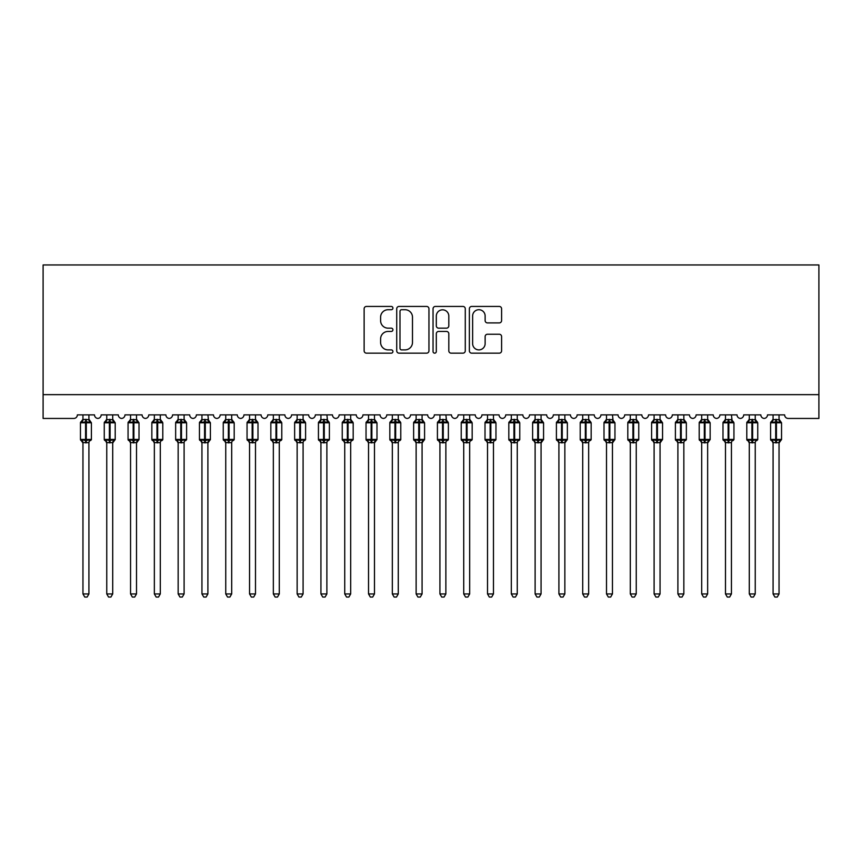 <?xml version="1.0" encoding="UTF-8"?>
<svg xmlns="http://www.w3.org/2000/svg" width="862" height="862" viewBox="0 0 862 862"><rect width="100%" height="100%" fill="white"/><g stroke="black" fill="none" stroke-linecap="round" stroke-linejoin="round"><path stroke-width="1.29" d="M392.921 308.079A1.638 1.638 0 0 0 391.294 306.441L366.469 306.441A2.338 2.338 0 0 0 364.13 308.779L364.13 350.823A2.338 2.338 0 0 0 366.469 353.161L391.294 353.161A1.638 1.638 0 0 0 392.921 351.524A1.638 1.638 0 0 0 391.294 349.886L388.083 349.886A7.478 7.478 0 0 1 380.605 342.419L380.605 338.906A7.478 7.478 0 0 1 388.083 331.439L391.294 331.439A1.638 1.638 0 0 0 392.921 329.801A1.638 1.638 0 0 0 391.294 328.163L388.083 328.163A7.478 7.478 0 0 1 380.605 320.696L380.605 317.184A7.478 7.478 0 0 1 388.083 309.717L391.294 309.717A1.638 1.638 0 0 0 392.921 308.079M499.27 322.905A2.338 2.338 0 0 0 501.598 320.578L501.598 308.779A2.338 2.338 0 0 0 499.27 306.441L471.708 306.441A2.338 2.338 0 0 0 469.37 308.779L469.37 350.823A2.338 2.338 0 0 0 471.708 353.161L499.27 353.161A2.338 2.338 0 0 0 501.598 350.823L501.598 336.579A2.338 2.338 0 0 0 499.27 334.24L487.472 334.24A2.338 2.338 0 0 0 485.134 336.579L485.134 343.636A6.249 6.249 0 0 1 478.884 349.886A6.249 6.249 0 0 1 472.635 343.636L472.635 315.966A6.249 6.249 0 0 1 478.884 309.717A6.249 6.249 0 0 1 485.134 315.966L485.134 320.578A2.338 2.338 0 0 0 487.472 322.905L499.27 322.905M818.9 394.645L818.9 264.957L43.1 264.957L43.1 418.447L73.798 418.447A3.567 3.567 0 0 0 77.364 414.881L94.508 414.881A3.567 3.567 0 0 0 97.837 418.436A3.567 3.567 0 0 0 101.166 414.881L118.299 414.881A3.567 3.567 0 0 0 121.628 418.436A3.567 3.567 0 0 0 124.968 414.881L142.101 414.881A3.567 3.567 0 0 0 145.43 418.436A3.567 3.567 0 0 0 148.76 414.881L165.892 414.881A3.567 3.567 0 0 0 169.232 418.436A3.567 3.567 0 0 0 172.562 414.881L189.694 414.881A3.567 3.567 0 0 0 193.023 418.436A3.567 3.567 0 0 0 196.353 414.881L213.485 414.881A3.567 3.567 0 0 0 216.825 418.436A3.567 3.567 0 0 0 220.155 414.881L237.287 414.881A3.567 3.567 0 0 0 240.617 418.436A3.567 3.567 0 0 0 243.946 414.881L261.089 414.881A3.567 3.567 0 0 0 264.418 418.436A3.567 3.567 0 0 0 267.748 414.881L284.88 414.881A3.567 3.567 0 0 0 288.21 418.436A3.567 3.567 0 0 0 291.55 414.881L308.682 414.881A3.567 3.567 0 0 0 312.012 418.436A3.567 3.567 0 0 0 315.341 414.881L332.473 414.881A3.567 3.567 0 0 0 335.814 418.436A3.567 3.567 0 0 0 339.143 414.881L356.275 414.881A3.567 3.567 0 0 0 359.605 418.436A3.567 3.567 0 0 0 362.934 414.881L380.077 414.881A3.567 3.567 0 0 0 383.407 418.436A3.567 3.567 0 0 0 386.736 414.881L403.869 414.881A3.567 3.567 0 0 0 407.198 418.436A3.567 3.567 0 0 0 410.538 414.881L427.671 414.881A3.567 3.567 0 0 0 431 418.436A3.567 3.567 0 0 0 434.329 414.881L451.462 414.881A3.567 3.567 0 0 0 454.802 418.436A3.567 3.567 0 0 0 458.131 414.881L475.264 414.881A3.567 3.567 0 0 0 478.593 418.436A3.567 3.567 0 0 0 481.923 414.881L499.066 414.881A3.567 3.567 0 0 0 502.395 418.436A3.567 3.567 0 0 0 505.725 414.881L522.857 414.881A3.567 3.567 0 0 0 526.186 418.436A3.567 3.567 0 0 0 529.527 414.881L546.659 414.881A3.567 3.567 0 0 0 549.988 418.436A3.567 3.567 0 0 0 553.318 414.881L570.45 414.881A3.567 3.567 0 0 0 573.79 418.436A3.567 3.567 0 0 0 577.12 414.881L594.252 414.881A3.567 3.567 0 0 0 597.582 418.436A3.567 3.567 0 0 0 600.911 414.881L618.054 414.881A3.567 3.567 0 0 0 621.383 418.436A3.567 3.567 0 0 0 624.713 414.881L641.845 414.881A3.567 3.567 0 0 0 645.175 418.436A3.567 3.567 0 0 0 648.515 414.881L665.647 414.881A3.567 3.567 0 0 0 668.977 418.436A3.567 3.567 0 0 0 672.306 414.881L689.438 414.881A3.567 3.567 0 0 0 692.768 418.436A3.567 3.567 0 0 0 696.108 414.881L713.24 414.881A3.567 3.567 0 0 0 716.57 418.436A3.567 3.567 0 0 0 719.899 414.881L737.032 414.881A3.567 3.567 0 0 0 740.372 418.436A3.567 3.567 0 0 0 743.701 414.881L760.834 414.881A3.567 3.567 0 0 0 764.163 418.436A3.567 3.567 0 0 0 767.492 414.881L784.635 414.881A3.567 3.567 0 0 0 788.202 418.447L818.9 418.447L818.9 394.645L43.1 394.645M428.953 308.779A2.338 2.338 0 0 0 426.625 306.441L399.052 306.441A2.338 2.338 0 0 0 396.725 308.779L396.725 350.823A2.338 2.338 0 0 0 399.052 353.161L426.625 353.161A2.338 2.338 0 0 0 428.953 350.823L428.953 308.779M435.375 306.441L462.948 306.441A2.338 2.338 0 0 1 465.275 308.779L465.275 350.823A2.338 2.338 0 0 1 462.948 353.161L451.149 353.161A2.338 2.338 0 0 1 448.811 350.823L448.811 333.777A2.338 2.338 0 0 0 446.473 331.439L438.65 331.439A2.338 2.338 0 0 0 436.312 333.777L436.312 351.524A1.638 1.638 0 0 1 434.674 353.161A1.638 1.638 0 0 1 433.047 351.524L433.047 308.779A2.338 2.338 0 0 1 435.375 306.441M401.627 309.717A1.638 1.638 0 0 0 399.99 311.344L399.99 348.259A1.638 1.638 0 0 0 401.627 349.886L405.011 349.886A7.478 7.478 0 0 0 412.489 342.419L412.489 317.184A7.478 7.478 0 0 0 405.011 309.717L401.627 309.717M448.811 316.074A6.249 6.249 0 0 0 442.562 309.824A6.249 6.249 0 0 0 436.312 316.074L436.312 325.825A2.338 2.338 0 0 0 438.65 328.163L446.473 328.163A2.338 2.338 0 0 0 448.811 325.825L448.811 316.074M88.915 419.6L88.915 419.6A2.618 2.5 180 0 0 90.284 421.787L89.777 422.552L86.297 421.723L82.095 422.552L81.243 421.669A1.185 1.185 0 0 0 80.457 422.789L80.457 439.448A1.185 1.185 0 0 0 81.243 440.568L82.095 439.685L85.575 440.514L89.777 439.685L90.284 440.45A2.618 2.5 -0 0 0 88.915 442.648L82.957 442.626A2.618 2.5 -0 0 0 81.588 440.45L81.588 440.45M81.588 421.787A2.618 2.5 180 0 0 82.957 419.6L85.575 419.363L85.575 439.448L91.404 439.448L91.404 422.789L80.457 422.789L80.457 439.448L85.575 439.448L85.575 442.874M88.915 442.648L88.915 593.95L82.957 593.95L82.957 442.626M88.915 414.881L88.915 419.719L89.777 422.552M82.957 414.881L82.957 419.611M85.575 419.363L88.915 419.719L89.282 421.216M88.915 442.518L89.777 439.685L86.297 440.514L86.297 419.363M82.095 422.552L82.957 419.719M82.095 439.685L82.957 442.518M88.915 593.95L87.127 597.043L84.745 597.043L82.957 593.95M90.629 440.568L91.404 439.448A1.185 1.185 0 0 1 91.34 439.835M112.706 419.6L112.706 419.6A2.618 2.5 180 0 0 114.086 421.787L113.569 422.552L110.088 421.723L105.897 422.552L105.045 421.669A1.185 1.185 0 0 0 104.259 422.789L104.259 439.448A1.185 1.185 0 0 0 105.045 440.568L104.259 439.448L115.206 439.448A1.185 1.185 0 0 1 115.142 439.835M112.706 442.648L106.759 442.626A2.618 2.5 -0 0 0 105.379 440.45L105.897 439.685L109.377 440.514L113.569 439.685L114.086 440.45A2.618 2.5 -0 0 0 112.706 442.648L112.706 593.95L110.918 597.043L108.547 597.043L106.759 593.95L106.759 442.626M136.508 419.6L136.508 419.6A2.618 2.5 180 0 0 137.877 421.787L137.37 422.552L133.89 421.723L129.688 422.552L128.837 421.669A1.185 1.185 0 0 0 128.061 422.789L128.061 439.448A1.185 1.185 0 0 0 128.837 440.568L128.061 439.448L139.008 439.448A1.185 1.185 0 0 1 138.944 439.835M136.508 442.648L130.561 442.626A2.618 2.5 -0 0 0 129.181 440.45L129.688 439.685L133.179 440.514L137.37 439.685L137.877 440.45A2.618 2.5 -0 0 0 136.508 442.648L136.508 593.95L134.72 597.043L132.339 597.043L130.561 593.95L130.561 442.626M160.3 419.6L160.3 419.6A2.618 2.5 180 0 0 161.679 421.787L161.162 422.552L157.681 421.723L153.49 422.552L152.639 421.669A1.185 1.185 0 0 0 151.852 422.789L151.852 439.448A1.185 1.185 0 0 0 152.639 440.568L151.852 439.448L162.799 439.448L162.799 422.789L162.024 421.669A1.185 1.185 0 0 1 162.368 421.863M162.024 440.568L162.799 439.448A1.185 1.185 0 0 1 162.735 439.835M160.3 442.648L154.352 442.626A2.618 2.5 -0 0 0 152.983 440.45L153.49 439.685L156.97 440.514L161.162 439.685L161.679 440.45A2.618 2.5 -0 0 0 160.3 442.648L160.3 593.95L158.522 597.043L156.141 597.043L154.352 593.95L154.352 442.626M184.102 419.6L184.102 419.6A2.618 2.5 180 0 0 185.47 421.787L184.964 422.552L181.483 421.723L177.292 422.552L176.43 421.669A1.185 1.185 0 0 0 175.654 422.789L175.654 439.448A1.185 1.185 0 0 0 176.43 440.568L175.654 439.448L186.601 439.448L186.601 422.789L185.815 421.669A1.185 1.185 0 0 1 186.16 421.863M185.815 440.568L186.601 439.448A1.185 1.185 0 0 1 186.537 439.835M184.102 442.648L178.154 442.626A2.618 2.5 -0 0 0 176.775 440.45L177.292 439.685L180.772 440.514L184.964 439.685L185.47 440.45A2.618 2.5 -0 0 0 184.102 442.648L184.102 593.95L182.313 597.043L179.942 597.043L178.154 593.95L178.154 442.626M106.759 443.025L105.379 440.45M114.43 440.568L112.706 443.025L115.206 439.448L115.206 422.789L104.259 422.789L106.759 419.212M106.759 593.95L112.706 593.95M112.706 414.881L112.706 419.719L113.569 422.552M105.379 421.787A2.618 2.5 180 0 0 106.759 419.6L112.706 419.719L113.084 421.216M106.759 414.881L106.759 419.611M112.706 442.518L113.569 439.685L110.088 440.514L110.088 419.363M105.897 422.552L106.759 419.719M105.897 439.685L106.759 442.518M130.561 443.025L129.181 440.45M138.222 440.568L136.508 443.025L139.008 439.448L139.008 422.789L128.061 422.789L130.561 419.212M130.561 593.95L136.508 593.95M136.508 414.881L136.508 419.719L137.37 422.552M129.181 421.787A2.618 2.5 180 0 0 130.561 419.6L136.508 419.719L136.886 421.216M130.561 414.881L130.561 419.611M136.508 442.518L137.37 439.685L133.89 440.514L133.89 419.363M129.688 422.552L130.55 419.719M129.688 439.685L130.55 442.518M154.352 443.025L152.983 440.45M154.352 593.95L160.3 593.95M160.3 414.881L160.3 419.719L161.162 422.552M152.983 421.787A2.618 2.5 180 0 0 154.352 419.6L160.3 419.719L160.677 421.216M154.352 414.881L154.352 419.611M160.3 442.518L161.162 439.685L157.681 440.514L157.681 422.789L151.852 422.789L154.352 419.212M153.49 422.552L154.352 419.719M153.49 439.685L154.352 442.518M178.154 443.025L176.775 440.45M178.154 593.95L184.102 593.95M184.102 414.881L184.102 419.719L184.964 422.552M176.775 421.787A2.618 2.5 180 0 0 178.154 419.6L184.102 419.719L184.479 421.216M178.154 414.881L178.154 419.611M184.102 442.518L184.964 439.685L181.483 440.514L181.483 422.789L175.654 422.789L178.154 419.212M177.292 422.552L178.154 419.719M177.292 439.685L178.154 442.518M207.893 419.6L207.893 419.6A2.618 2.5 180 0 0 209.272 421.787L208.766 422.552L205.285 421.723L201.083 422.552L200.232 421.669A1.185 1.185 0 0 0 199.445 422.789L199.445 439.448A1.185 1.185 0 0 0 200.232 440.568L199.445 439.448L210.393 439.448A1.185 1.185 0 0 1 210.328 439.835M207.893 442.648L201.945 442.626A2.618 2.5 -0 0 0 200.577 440.45L201.083 439.685L204.563 440.514L208.766 439.685L209.272 440.45A2.618 2.5 -0 0 0 207.893 442.648L207.893 593.95L206.115 597.043L203.734 597.043L201.945 593.95L201.945 442.626M201.945 443.025L200.577 440.45M209.617 440.568L207.893 443.025L210.393 439.448L210.393 422.789L199.445 422.789L201.945 419.212M201.945 593.95L207.893 593.95M207.893 414.881L208.766 422.552M200.577 421.787A2.618 2.5 180 0 0 201.945 419.6L207.904 419.719L208.27 421.216M201.945 414.881L201.945 419.611M207.904 442.518L208.766 439.685L205.285 440.514L205.285 419.363M201.083 422.552L201.945 419.719M201.083 439.685L201.945 442.518M231.695 419.6L231.695 419.6A2.618 2.5 180 0 0 233.074 421.787L232.557 422.552L229.076 421.723L224.885 422.552L224.023 421.669A1.185 1.185 0 0 0 223.247 422.789L223.247 439.448A1.185 1.185 0 0 0 224.023 440.568L223.247 439.448L234.195 439.448L234.195 422.789L233.408 421.669A1.185 1.185 0 0 1 233.753 421.863M233.408 440.568L234.195 439.448A1.185 1.185 0 0 1 234.13 439.835M231.695 442.648L225.747 442.626A2.618 2.5 -0 0 0 224.368 440.45L224.885 439.685L228.365 440.514L232.557 439.685L233.074 440.45A2.618 2.5 -0 0 0 231.695 442.648L231.695 593.95L229.906 597.043L227.536 597.043L225.747 593.95L225.747 442.626M225.747 443.025L224.368 440.45M225.747 593.95L231.695 593.95M231.695 414.881L231.695 419.719L232.557 422.552M224.368 421.787A2.618 2.5 180 0 0 225.747 419.6L231.695 419.719L232.072 421.216M225.747 414.881L225.747 419.611M231.695 442.518L232.557 439.685L229.076 440.514L229.076 422.789L223.247 422.789L225.747 419.212M224.885 422.552L225.747 419.719M224.885 439.685L225.747 442.518M255.497 419.6L255.497 419.6A2.618 2.5 180 0 0 256.865 421.787L256.359 422.552L252.878 421.723L248.676 422.552L247.825 421.669A1.185 1.185 0 0 0 247.049 422.789L247.049 439.448A1.185 1.185 0 0 0 247.825 440.568L247.049 439.448L257.997 439.448L257.997 422.789L257.21 421.669A1.185 1.185 0 0 1 257.555 421.863M257.21 440.568L257.997 439.448A1.185 1.185 0 0 1 257.932 439.835M255.497 442.648L249.549 442.626A2.618 2.5 -0 0 0 248.17 440.45L248.676 439.685L252.157 440.514L256.359 439.685L256.865 440.45A2.618 2.5 -0 0 0 255.497 442.648L255.497 593.95L253.708 597.043L251.327 597.043L249.549 593.95L249.549 442.626M249.549 443.025L248.17 440.45M249.549 593.95L255.497 593.95M255.497 414.881L255.497 419.719L256.359 422.552M248.17 421.787A2.618 2.5 180 0 0 249.549 419.6L255.497 419.719L255.874 421.216M249.549 414.881L249.549 419.611M255.497 442.518L256.359 439.685L252.878 440.514L252.878 422.789L247.049 422.789L249.549 419.212M248.676 422.552L249.538 419.719M248.676 439.685L249.538 442.518M279.288 419.6L279.288 419.6A2.618 2.5 180 0 0 280.667 421.787L280.15 422.552L276.67 421.723L272.478 422.552L271.627 421.669A1.185 1.185 0 0 0 270.84 422.789L270.84 439.448A1.185 1.185 0 0 0 271.627 440.568L270.84 439.448L281.788 439.448L281.788 422.789L281.012 421.669A1.185 1.185 0 0 1 281.346 421.863M281.012 440.568L281.788 439.448A1.185 1.185 0 0 1 281.723 439.835M279.288 442.648L273.34 442.626A2.618 2.5 -0 0 0 271.972 440.45L272.478 439.685L275.959 440.514L280.15 439.685L280.667 440.45A2.618 2.5 -0 0 0 279.288 442.648L279.288 593.95L277.499 597.043L275.129 597.043L273.34 593.95L273.34 442.626M273.34 443.025L271.972 440.45M273.34 593.95L279.288 593.95M279.288 414.881L279.288 419.719L280.15 422.552M271.972 421.787A2.618 2.5 180 0 0 273.34 419.6L279.288 419.719L279.665 421.216M273.34 414.881L273.34 419.611M279.288 442.518L280.15 439.685L276.67 440.514L276.67 422.789L270.84 422.789L273.34 419.212M272.478 422.552L273.34 419.719M272.478 439.685L273.34 442.518M303.09 419.6L303.09 419.6A2.618 2.5 180 0 0 304.458 421.787L303.952 422.552L300.472 421.723L296.28 422.552L295.418 421.669A1.185 1.185 0 0 0 294.642 422.789L294.642 439.448A1.185 1.185 0 0 0 295.418 440.568L294.642 439.448L305.59 439.448L305.59 422.789L304.803 421.669A1.185 1.185 0 0 1 305.148 421.863M304.803 440.568L305.59 439.448A1.185 1.185 0 0 1 305.525 439.835M303.09 442.648L297.142 442.626A2.618 2.5 -0 0 0 295.763 440.45L296.28 439.685L299.76 440.514L303.952 439.685L304.458 440.45A2.618 2.5 -0 0 0 303.09 442.648L303.09 593.95L301.301 597.043L298.92 597.043L297.142 593.95L297.142 442.626M297.142 443.025L295.763 440.45M297.142 593.95L303.09 593.95M303.09 414.881L303.09 419.719L303.952 422.552M295.763 421.787A2.618 2.5 180 0 0 297.142 419.6L303.09 419.719L303.467 421.216M297.142 414.881L297.142 419.611M303.09 442.518L303.952 439.685L300.472 440.514L300.472 422.789L294.642 422.789L297.142 419.212M296.28 422.552L297.142 419.719M296.28 439.685L297.142 442.518M326.881 419.6L326.881 419.6A2.618 2.5 180 0 0 328.26 421.787L327.754 422.552L324.263 421.723L320.071 422.552L319.22 421.669A1.185 1.185 0 0 0 318.434 422.789L318.434 439.448A1.185 1.185 0 0 0 319.22 440.568L318.434 439.448L329.381 439.448L329.381 422.789L328.605 421.669A1.185 1.185 0 0 1 328.95 421.863M328.605 440.568L329.381 439.448A1.185 1.185 0 0 1 329.316 439.835M326.881 442.648L320.933 442.626A2.618 2.5 -0 0 0 319.565 440.45L320.071 439.685L323.552 440.514L327.754 439.685L328.26 440.45A2.618 2.5 -0 0 0 326.881 442.648L326.881 593.95L325.103 597.043L322.722 597.043L320.933 593.95L320.933 442.626M320.933 443.025L319.565 440.45M320.933 593.95L326.881 593.95M326.881 414.881L327.754 422.552M319.565 421.787A2.618 2.5 180 0 0 320.933 419.6L326.892 419.719L327.258 421.216M320.933 414.881L320.933 419.611M326.892 442.518L327.754 439.685L324.263 440.514L324.263 422.789L318.434 422.789L320.933 419.212M320.071 422.552L320.933 419.719M320.071 439.685L320.933 442.518M350.683 419.6L350.683 419.6A2.618 2.5 180 0 0 352.062 421.787L351.545 422.552L348.065 421.723L343.873 422.552L343.011 421.669A1.185 1.185 0 0 0 342.236 422.789L342.236 439.448A1.185 1.185 0 0 0 343.011 440.568L342.236 439.448L353.183 439.448L353.183 422.789L352.396 421.669A1.185 1.185 0 0 1 352.741 421.863M352.396 440.568L353.183 439.448A1.185 1.185 0 0 1 353.118 439.835M350.683 442.648L344.735 442.626A2.618 2.5 -0 0 0 343.356 440.45L343.873 439.685L347.354 440.514L351.545 439.685L352.062 440.45A2.618 2.5 -0 0 0 350.683 442.648L350.683 593.95L348.894 597.043L346.524 597.043L344.735 593.95L344.735 442.626M344.735 443.025L343.356 440.45M344.735 593.95L350.683 593.95M350.683 414.881L350.683 419.719L351.545 422.552M343.356 421.787A2.618 2.5 180 0 0 344.735 419.6L350.683 419.719L351.06 421.216M344.735 414.881L344.735 419.611M350.683 442.518L351.545 439.685L348.065 440.514L348.065 422.789L342.236 422.789L344.735 419.212M343.873 422.552L344.735 419.719M343.873 439.685L344.735 442.518M374.485 419.6L374.485 419.6A2.618 2.5 180 0 0 375.854 421.787L375.347 422.552L371.867 421.723L367.665 422.552L366.813 421.669A1.185 1.185 0 0 0 366.038 422.789L366.038 439.448A1.185 1.185 0 0 0 366.813 440.568L366.038 439.448L376.985 439.448A1.185 1.185 0 0 1 376.909 439.835M374.485 442.648L368.527 442.626A2.618 2.5 -0 0 0 367.158 440.45L367.665 439.685L371.145 440.514L375.347 439.685L375.854 440.45A2.618 2.5 -0 0 0 374.485 442.648L374.485 593.95L372.696 597.043L370.315 597.043L368.527 593.95L368.527 442.626M368.527 443.025L367.158 440.45M376.198 440.568L374.485 443.025L376.985 439.448L376.985 422.789L366.038 422.789L368.527 419.212M368.527 593.95L374.485 593.95M374.485 414.881L374.485 419.719L375.347 422.552M367.158 421.787A2.618 2.5 180 0 0 368.527 419.6L374.485 419.719L374.851 421.216M368.527 414.881L368.527 419.611M374.485 442.518L375.347 439.685L371.867 440.514L371.867 419.363M367.665 422.552L368.527 419.719M367.665 439.685L368.527 442.518M398.276 419.6L398.276 419.6A2.618 2.5 180 0 0 399.656 421.787L399.138 422.552L395.658 421.723L391.467 422.552L390.615 421.669A1.185 1.185 0 0 0 389.829 422.789L389.829 439.448A1.185 1.185 0 0 0 390.615 440.568L389.829 439.448L400.776 439.448L400.776 422.789L400 421.669A1.185 1.185 0 0 1 400.334 421.863M400 440.568L400.776 439.448A1.185 1.185 0 0 1 400.711 439.835M398.276 442.648L392.329 442.626A2.618 2.5 -0 0 0 390.949 440.45L391.467 439.685L394.947 440.514L399.138 439.685L399.656 440.45A2.618 2.5 -0 0 0 398.276 442.648L398.276 593.95L396.488 597.043L394.117 597.043L392.329 593.95L392.329 442.626M392.329 443.025L390.949 440.45M392.329 593.95L398.276 593.95M398.276 414.881L398.276 419.719L399.138 422.552M390.949 421.787A2.618 2.5 180 0 0 392.329 419.6L398.276 419.719L398.653 421.216M392.329 414.881L392.329 419.611M398.276 442.518L399.138 439.685L395.658 440.514L395.658 422.789L389.829 422.789L392.329 419.212M391.467 422.552L392.329 419.719M391.467 439.685L392.329 442.518M422.078 419.6L422.078 419.6A2.618 2.5 180 0 0 423.447 421.787L422.94 422.552L419.46 421.723L415.268 422.552L414.406 421.669A1.185 1.185 0 0 0 413.631 422.789L413.631 439.448A1.185 1.185 0 0 0 414.406 440.568L413.631 439.448L424.578 439.448A1.185 1.185 0 0 1 424.513 439.835M422.078 442.648L416.13 442.626A2.618 2.5 -0 0 0 414.751 440.45L415.268 439.685L418.749 440.514L422.94 439.685L423.447 440.45A2.618 2.5 -0 0 0 422.078 442.648L422.078 593.95L420.29 597.043L417.908 597.043L416.13 593.95L416.13 442.626M416.13 443.025L414.751 440.45M423.792 440.568L422.078 443.025L424.578 439.448L424.578 422.789L413.631 422.789L416.13 419.212M416.13 593.95L422.078 593.95M422.078 414.881L422.078 419.719L422.94 422.552M414.751 421.787A2.618 2.5 180 0 0 416.13 419.6L422.078 419.719L422.455 421.216M416.13 414.881L416.13 419.611M422.078 442.518L422.94 439.685L419.46 440.514L419.46 419.363M415.268 422.552L416.12 419.719M415.268 439.685L416.12 442.518M445.869 419.6L445.869 419.6A2.618 2.5 180 0 0 447.249 421.787L446.731 422.552L443.251 421.723L439.06 422.552L438.208 421.669A1.185 1.185 0 0 0 437.422 422.789L437.422 439.448A1.185 1.185 0 0 0 438.208 440.568L437.422 439.448L448.369 439.448L448.369 422.789L447.593 421.669A1.185 1.185 0 0 1 447.938 421.863M447.593 440.568L448.369 439.448A1.185 1.185 0 0 1 448.305 439.835M445.869 442.648L439.922 442.626A2.618 2.5 -0 0 0 438.553 440.45L439.06 439.685L442.54 440.514L446.731 439.685L447.249 440.45A2.618 2.5 -0 0 0 445.869 442.648L445.869 593.95L444.092 597.043L441.71 597.043L439.922 593.95L439.922 442.626M439.922 443.025L438.553 440.45M439.922 593.95L445.869 593.95M445.869 414.881L446.731 422.552M438.553 421.787A2.618 2.5 180 0 0 439.922 419.6L445.88 419.719L446.247 421.216M439.922 414.881L439.922 419.611M445.88 442.518L446.731 439.685L443.251 440.514L443.251 422.789L437.422 422.789L439.922 419.212M439.06 422.552L439.922 419.719M439.06 439.685L439.922 442.518M469.671 419.6L469.671 419.6A2.618 2.5 180 0 0 471.051 421.787L470.533 422.552L467.053 421.723L462.862 422.552L462 421.669A1.185 1.185 0 0 0 461.224 422.789L461.224 439.448A1.185 1.185 0 0 0 462 440.568L461.224 439.448L472.171 439.448L472.171 422.789L471.385 421.669A1.185 1.185 0 0 1 471.729 421.863M471.385 440.568L472.171 439.448A1.185 1.185 0 0 1 472.107 439.835M469.671 442.648L463.724 442.626A2.618 2.5 -0 0 0 462.344 440.45L462.862 439.685L466.342 440.514L470.533 439.685L471.051 440.45A2.618 2.5 -0 0 0 469.671 442.648L469.671 593.95L467.883 597.043L465.512 597.043L463.724 593.95L463.724 442.626M463.724 443.025L462.344 440.45M463.724 593.95L469.671 593.95M469.671 414.881L469.671 419.719L470.533 422.552M462.344 421.787A2.618 2.5 180 0 0 463.724 419.6L469.671 419.719L470.049 421.216M463.724 414.881L463.724 419.611M469.671 442.518L470.533 439.685L467.053 440.514L467.053 422.789L461.224 422.789L463.724 419.212M462.862 422.552L463.724 419.719M462.862 439.685L463.724 442.518M493.473 419.6L493.473 419.6A2.618 2.5 180 0 0 494.842 421.787L494.335 422.552L490.855 421.723L486.653 422.552L485.802 421.669A1.185 1.185 0 0 0 485.015 422.789L485.015 439.448A1.185 1.185 0 0 0 485.802 440.568L485.015 439.448L495.962 439.448L495.962 422.789L495.187 421.669A1.185 1.185 0 0 1 495.531 421.863M495.187 440.568L495.962 439.448A1.185 1.185 0 0 1 495.898 439.835M493.473 442.648L487.515 442.626A2.618 2.5 -0 0 0 486.146 440.45L486.653 439.685L490.133 440.514L494.335 439.685L494.842 440.45A2.618 2.5 -0 0 0 493.473 442.648L493.473 593.95L491.685 597.043L489.304 597.043L487.515 593.95L487.515 442.626M487.515 443.025L486.146 440.45M487.515 593.95L493.473 593.95M493.473 414.881L493.473 419.719L494.335 422.552M486.146 421.787A2.618 2.5 180 0 0 487.515 419.6L493.473 419.719L493.84 421.216M487.515 414.881L487.515 419.611M493.473 442.518L494.335 439.685L490.855 440.514L490.855 422.789L485.015 422.789L487.515 419.212M486.653 422.552L487.515 419.719M486.653 439.685L487.515 442.518M517.265 419.6L517.265 419.6A2.618 2.5 180 0 0 518.644 421.787L518.127 422.552L514.646 421.723L510.455 422.552L509.604 421.669A1.185 1.185 0 0 0 508.817 422.789L508.817 439.448A1.185 1.185 0 0 0 509.604 440.568L508.817 439.448L519.764 439.448L519.764 422.789L518.989 421.669A1.185 1.185 0 0 1 519.323 421.863M518.989 440.568L519.764 439.448A1.185 1.185 0 0 1 519.7 439.835M517.265 442.648L511.317 442.626A2.618 2.5 -0 0 0 509.938 440.45L510.455 439.685L513.935 440.514L518.127 439.685L518.644 440.45A2.618 2.5 -0 0 0 517.265 442.648L517.265 593.95L515.476 597.043L513.105 597.043L511.317 593.95L511.317 442.626M511.317 443.025L509.938 440.45M511.317 593.95L517.265 593.95M517.265 414.881L517.265 419.719L518.127 422.552M509.938 421.787A2.618 2.5 180 0 0 511.317 419.6L517.265 419.719L517.642 421.216M511.317 414.881L511.317 419.611M517.265 442.518L518.127 439.685L514.646 440.514L514.646 422.789L508.817 422.789L511.317 419.212M510.455 422.552L511.317 419.719M510.455 439.685L511.317 442.518M541.067 419.6L541.067 419.6A2.618 2.5 180 0 0 542.435 421.787L541.929 422.552L538.448 421.723L534.246 422.552L533.395 421.669A1.185 1.185 0 0 0 532.619 422.789L532.619 439.448A1.185 1.185 0 0 0 533.395 440.568L532.619 439.448L543.566 439.448A1.185 1.185 0 0 1 543.502 439.835M541.067 442.648L535.119 442.626A2.618 2.5 -0 0 0 533.74 440.45L534.246 439.685L537.737 440.514L541.929 439.685L542.435 440.45A2.618 2.5 -0 0 0 541.067 442.648L541.067 593.95L539.278 597.043L536.897 597.043L535.119 593.95L535.119 442.626M535.119 443.025L533.74 440.45M542.78 440.568L541.067 443.025L543.566 439.448L543.566 422.789L532.619 422.789L535.119 419.212M535.119 593.95L541.067 593.95M541.067 414.881L541.067 419.719L541.929 422.552M533.74 421.787A2.618 2.5 180 0 0 535.119 419.6L541.067 419.719L541.444 421.216M535.119 414.881L535.119 419.611M541.067 442.518L541.929 439.685L538.448 440.514L538.448 419.363M534.246 422.552L535.108 419.719M534.246 439.685L535.108 442.518M564.858 419.6L564.858 419.6A2.618 2.5 180 0 0 566.237 421.787L565.72 422.552L562.239 421.723L558.048 422.552L557.197 421.669A1.185 1.185 0 0 0 556.41 422.789L556.41 439.448A1.185 1.185 0 0 0 557.197 440.568L556.41 439.448L567.358 439.448A1.185 1.185 0 0 1 567.293 439.835M564.858 442.648L558.91 442.626A2.618 2.5 -0 0 0 557.542 440.45L558.048 439.685L561.528 440.514L565.72 439.685L566.237 440.45A2.618 2.5 -0 0 0 564.858 442.648L564.858 593.95L563.08 597.043L560.699 597.043L558.91 593.95L558.91 442.626M558.91 443.025L557.542 440.45M566.582 440.568L564.858 443.025L567.358 439.448L567.358 422.789L556.41 422.789L558.91 419.212M558.91 593.95L564.858 593.95M564.858 414.881L564.858 419.719L565.72 422.552M557.542 421.787A2.618 2.5 180 0 0 558.91 419.6L564.858 419.719L565.235 421.216M558.91 414.881L558.91 419.611M564.858 442.518L565.72 439.685L562.239 440.514L562.239 419.363M558.048 422.552L558.91 419.719M558.048 439.685L558.91 442.518M588.66 419.6L588.66 419.6A2.618 2.5 180 0 0 590.028 421.787L589.522 422.552L586.041 421.723L581.85 422.552L580.988 421.669A1.185 1.185 0 0 0 580.212 422.789L580.212 439.448A1.185 1.185 0 0 0 580.988 440.568L580.212 439.448L591.16 439.448L591.16 422.789L590.373 421.669A1.185 1.185 0 0 1 590.718 421.863M590.373 440.568L591.16 439.448A1.185 1.185 0 0 1 591.095 439.835M588.66 442.648L582.712 442.626A2.618 2.5 -0 0 0 581.333 440.45L581.85 439.685L585.33 440.514L589.522 439.685L590.028 440.45A2.618 2.5 -0 0 0 588.66 442.648L588.66 593.95L586.871 597.043L584.501 597.043L582.712 593.95L582.712 442.626M582.712 443.025L581.333 440.45M582.712 593.95L588.66 593.95M588.66 414.881L588.66 419.719L589.522 422.552M581.333 421.787A2.618 2.5 180 0 0 582.712 419.6L588.66 419.719L589.037 421.216M582.712 414.881L582.712 419.611M588.66 442.518L589.522 439.685L586.041 440.514L586.041 422.789L580.212 422.789L582.712 419.212M581.85 422.552L582.712 419.719M581.85 439.685L582.712 442.518M612.451 419.6L612.451 419.6A2.618 2.5 180 0 0 613.83 421.787L613.324 422.552L609.843 421.723L605.641 422.552L604.79 421.669A1.185 1.185 0 0 0 604.003 422.789L604.003 439.448A1.185 1.185 0 0 0 604.79 440.568L604.003 439.448L614.951 439.448A1.185 1.185 0 0 1 614.886 439.835M612.451 442.648L606.503 442.626A2.618 2.5 -0 0 0 605.135 440.45L605.641 439.685L609.122 440.514L613.324 439.685L613.83 440.45A2.618 2.5 -0 0 0 612.451 442.648L612.451 593.95L610.673 597.043L608.292 597.043L606.503 593.95L606.503 442.626M606.503 443.025L605.135 440.45M614.175 440.568L612.451 443.025L614.951 439.448L614.951 422.789L604.003 422.789L606.503 419.212M606.503 593.95L612.451 593.95M612.451 414.881L613.324 422.552M605.135 421.787A2.618 2.5 180 0 0 606.503 419.6L612.462 419.719L612.828 421.216M606.503 414.881L606.503 419.611M612.462 442.518L613.324 439.685L609.843 440.514L609.843 419.363M605.641 422.552L606.503 419.719M605.641 439.685L606.503 442.518M636.253 419.6L636.253 419.6A2.618 2.5 180 0 0 637.632 421.787L637.115 422.552L633.635 421.723L629.443 422.552L628.592 421.669A1.185 1.185 0 0 0 627.805 422.789L627.805 439.448A1.185 1.185 0 0 0 628.592 440.568L627.805 439.448L638.753 439.448L638.753 422.789L637.977 421.669A1.185 1.185 0 0 1 638.311 421.863M637.977 440.568L638.753 439.448A1.185 1.185 0 0 1 638.688 439.835M636.253 442.648L630.305 442.626A2.618 2.5 -0 0 0 628.926 440.45L629.443 439.685L632.923 440.514L637.115 439.685L637.632 440.45A2.618 2.5 -0 0 0 636.253 442.648L636.253 593.95L634.464 597.043L632.094 597.043L630.305 593.95L630.305 442.626M630.305 443.025L628.926 440.45M630.305 593.95L636.253 593.95M636.253 414.881L636.253 419.719L637.115 422.552M628.926 421.787A2.618 2.5 180 0 0 630.305 419.6L636.253 419.719L636.63 421.216M630.305 414.881L630.305 419.611M636.253 442.518L637.115 439.685L633.635 440.514L633.635 422.789L627.805 422.789L630.305 419.212M629.443 422.552L630.305 419.719M629.443 439.685L630.305 442.518M660.055 419.6L660.055 419.6A2.618 2.5 180 0 0 661.423 421.787L660.917 422.552L657.437 421.723L653.234 422.552L652.383 421.669A1.185 1.185 0 0 0 651.607 422.789L651.607 439.448A1.185 1.185 0 0 0 652.383 440.568L651.607 439.448L662.555 439.448A1.185 1.185 0 0 1 662.522 439.706M660.055 442.648L654.107 442.626A2.618 2.5 -0 0 0 652.728 440.45L653.234 439.685L656.715 440.514L660.917 439.685L661.423 440.45A2.618 2.5 -0 0 0 660.055 442.648L660.055 593.95L658.266 597.043L655.885 597.043L654.107 593.95L654.107 442.626M654.107 443.025L652.728 440.45M661.768 440.568L660.055 443.025L662.555 439.448L662.555 422.789L651.607 422.789L654.107 419.212M654.107 593.95L660.055 593.95M660.055 414.881L660.055 419.719L660.917 422.552M652.728 421.787A2.618 2.5 180 0 0 654.107 419.6L660.055 419.719L660.432 421.216M654.107 414.881L654.107 419.611M660.055 442.518L660.917 439.685L657.437 440.514L657.437 419.363M653.234 422.552L654.096 419.719M653.234 439.685L654.096 442.518M683.846 419.6L683.846 419.6A2.618 2.5 180 0 0 685.225 421.787L684.708 422.552L681.228 421.723L677.036 422.552L676.185 421.669A1.185 1.185 0 0 0 675.399 422.789L675.399 439.448A1.185 1.185 0 0 0 676.185 440.568L675.399 439.448L686.346 439.448L686.346 422.789L685.57 421.669A1.185 1.185 0 0 1 685.904 421.863M685.57 440.568L686.346 439.448A1.185 1.185 0 0 1 686.281 439.835M683.846 442.648L677.898 442.626A2.618 2.5 -0 0 0 676.53 440.45L677.036 439.685L680.517 440.514L684.708 439.685L685.225 440.45A2.618 2.5 -0 0 0 683.846 442.648L683.846 593.95L682.057 597.043L679.687 597.043L677.898 593.95L677.898 442.626M677.898 443.025L676.53 440.45M677.898 593.95L683.846 593.95M683.846 414.881L683.846 419.719L684.708 422.552M676.53 421.787A2.618 2.5 180 0 0 677.898 419.6L683.846 419.719L684.223 421.216M677.898 414.881L677.898 419.611M683.846 442.518L684.708 439.685L681.228 440.514L681.228 422.789L675.399 422.789L677.898 419.212M677.036 422.552L677.898 419.719M677.036 439.685L677.898 442.518M707.648 419.6L707.648 419.6A2.618 2.5 180 0 0 709.017 421.787L708.51 422.552L705.03 421.723L700.838 422.552L699.976 421.669A1.185 1.185 0 0 0 699.201 422.789L699.201 439.448A1.185 1.185 0 0 0 699.976 440.568L699.201 439.448L710.148 439.448A1.185 1.185 0 0 1 710.116 439.706M707.648 442.648L701.7 442.626A2.618 2.5 -0 0 0 700.321 440.45L700.838 439.685L704.319 440.514L708.51 439.685L709.017 440.45A2.618 2.5 -0 0 0 707.648 442.648L707.648 593.95L705.859 597.043L703.478 597.043L701.7 593.95L701.7 442.626M701.7 443.025L700.321 440.45M709.361 440.568L707.648 443.025L710.148 439.448L710.148 422.789L699.201 422.789L701.7 419.212M701.7 593.95L707.648 593.95M707.648 414.881L707.648 419.719L708.51 422.552M700.321 421.787A2.618 2.5 180 0 0 701.7 419.6L707.648 419.719L708.025 421.216M701.7 414.881L701.7 419.611M707.648 442.518L708.51 439.685L705.03 440.514L705.03 419.363M700.838 422.552L701.7 419.719M700.838 439.685L701.7 442.518M731.439 419.6L731.439 419.6A2.618 2.5 180 0 0 732.819 421.787L732.312 422.552L728.821 421.723L724.63 422.552L723.778 421.669A1.185 1.185 0 0 0 722.992 422.789L722.992 439.448A1.185 1.185 0 0 0 723.778 440.568L722.992 439.448L733.939 439.448L733.939 422.789L733.163 421.669A1.185 1.185 0 0 1 733.508 421.863M733.163 440.568L733.939 439.448A1.185 1.185 0 0 1 733.918 439.706M731.439 442.648L725.492 442.626A2.618 2.5 -0 0 0 724.123 440.45L724.63 439.685L728.11 440.514L732.312 439.685L732.819 440.45A2.618 2.5 -0 0 0 731.439 442.648L731.439 593.95L729.661 597.043L727.28 597.043L725.492 593.95L725.492 442.626M725.492 443.025L724.123 440.45M725.492 593.95L731.439 593.95M731.439 414.881L732.312 422.552M724.123 421.787A2.618 2.5 180 0 0 725.492 419.6L731.45 419.719L731.816 421.216M725.492 414.881L725.492 419.611M731.45 442.518L732.312 439.685L728.821 440.514L728.821 422.789L722.992 422.789L725.492 419.212M724.63 422.552L725.492 419.719M724.63 439.685L725.492 442.518M755.241 419.6L755.241 419.6A2.618 2.5 180 0 0 756.62 421.787L756.103 422.552L752.623 421.723L748.431 422.552L747.569 421.669A1.185 1.185 0 0 0 746.794 422.789L746.794 439.448A1.185 1.185 0 0 0 747.569 440.568L746.794 439.448L757.741 439.448L757.741 422.789L756.955 421.669A1.185 1.185 0 0 1 757.299 421.863M756.955 440.568L757.741 439.448A1.185 1.185 0 0 1 757.709 439.706M755.241 442.648L749.293 442.626A2.618 2.5 -0 0 0 747.914 440.45L748.431 439.685L751.912 440.514L756.103 439.685L756.62 440.45A2.618 2.5 -0 0 0 755.241 442.648L755.241 593.95L753.453 597.043L751.082 597.043L749.293 593.95L749.293 442.626M749.293 443.025L747.914 440.45M749.293 593.95L755.241 593.95M755.241 414.881L755.241 419.719L756.103 422.552M747.914 421.787A2.618 2.5 180 0 0 749.293 419.6L755.241 419.719L755.618 421.216M749.293 414.881L749.293 419.611M755.241 442.518L756.103 439.685L752.623 440.514L752.623 422.789L746.794 422.789L749.293 419.212M748.431 422.552L749.293 419.719M748.431 439.685L749.293 442.518M779.043 419.6L779.043 419.6A2.618 2.5 180 0 0 780.412 421.787L779.905 422.552L776.425 421.723L772.223 422.552L771.371 421.669A1.185 1.185 0 0 0 770.596 422.789L770.596 439.448A1.185 1.185 0 0 0 771.371 440.568L770.596 439.448L781.543 439.448A1.185 1.185 0 0 1 781.511 439.706M779.043 442.648L773.085 442.626A2.618 2.5 -0 0 0 771.716 440.45L772.223 439.685L775.703 440.514L779.905 439.685L780.412 440.45A2.618 2.5 -0 0 0 779.043 442.648L779.043 593.95L777.255 597.043L774.873 597.043L773.085 593.95L773.085 442.626M773.085 443.025L771.716 440.45M780.756 440.568L779.043 443.025L781.543 439.448L781.543 422.789L770.596 422.789L773.085 419.212M773.085 593.95L779.043 593.95M779.043 414.881L779.043 419.719L779.905 422.552M771.716 421.787A2.618 2.5 180 0 0 773.085 419.6L779.043 419.719L779.41 421.216M773.085 414.881L773.085 419.611M779.043 442.518L779.905 439.685L776.425 440.514L776.425 419.363M772.223 422.552L773.085 419.719M772.223 439.685L773.085 442.518M86.297 440.514L86.297 442.874M109.377 419.363L109.377 442.874M110.088 440.514L110.088 442.874M133.179 419.363L133.179 442.874M133.89 440.514L133.89 442.874M156.97 419.363L156.97 442.874M162.799 422.789L157.681 422.789L157.681 419.363M157.681 440.514L157.681 442.874M180.772 419.363L180.772 442.874M186.601 422.789L181.483 422.789L181.483 419.363M181.483 440.514L181.483 442.874M204.563 419.363L204.563 442.874M205.285 440.514L205.285 442.874M228.365 419.363L228.365 442.874M234.195 422.789L229.076 422.789L229.076 419.363M229.076 440.514L229.076 442.874M252.157 419.363L252.157 442.874M257.997 422.789L252.878 422.789L252.878 419.363M252.878 440.514L252.878 442.874M275.959 419.363L275.959 442.874M281.788 422.789L276.67 422.789L276.67 419.363M276.67 440.514L276.67 442.874M299.76 419.363L299.76 442.874M305.59 422.789L300.472 422.789L300.472 419.363M300.472 440.514L300.472 442.874M323.552 419.363L323.552 442.874M329.381 422.789L324.263 422.789L324.263 419.363M324.263 440.514L324.263 442.874M347.354 419.363L347.354 442.874M353.183 422.789L348.065 422.789L348.065 419.363M348.065 440.514L348.065 442.874M371.145 419.363L371.145 442.874M371.867 440.514L371.867 442.874M394.947 419.363L394.947 442.874M400.776 422.789L395.658 422.789L395.658 419.363M395.658 440.514L395.658 442.874M418.749 419.363L418.749 442.874M419.46 440.514L419.46 442.874M442.54 419.363L442.54 442.874M448.369 422.789L443.251 422.789L443.251 419.363M443.251 440.514L443.251 442.874M466.342 419.363L466.342 442.874M472.171 422.789L467.053 422.789L467.053 419.363M467.053 440.514L467.053 442.874M490.133 419.363L490.133 442.874M495.962 422.789L490.855 422.789L490.855 419.363M490.855 440.514L490.855 442.874M513.935 419.363L513.935 442.874M519.764 422.789L514.646 422.789L514.646 419.363M514.646 440.514L514.646 442.874M537.737 419.363L537.737 442.874M538.448 440.514L538.448 442.874M561.528 419.363L561.528 442.874M562.239 440.514L562.239 442.874M585.33 419.363L585.33 442.874M591.16 422.789L586.041 422.789L586.041 419.363M586.041 440.514L586.041 442.874M609.122 419.363L609.122 442.874M609.843 440.514L609.843 442.874M632.923 419.363L632.923 442.874M638.753 422.789L633.635 422.789L633.635 419.363M633.635 440.514L633.635 442.874M656.715 419.363L656.715 442.874M657.437 440.514L657.437 442.874M680.517 419.363L680.517 442.874M686.346 422.789L681.228 422.789L681.228 419.363M681.228 440.514L681.228 442.874M704.319 419.363L704.319 442.874M705.03 440.514L705.03 442.874M728.11 419.363L728.11 442.874M733.939 422.789L728.821 422.789L728.821 419.363M728.821 440.514L728.821 442.874M751.912 419.363L751.912 442.874M757.741 422.789L752.623 422.789L752.623 419.363M752.623 440.514L752.623 442.874M775.703 419.363L775.703 442.874M776.425 440.514L776.425 442.874M88.915 419.212L91.404 422.789M80.457 422.789L82.957 419.212M80.457 439.448L82.957 443.025M104.259 439.448L104.259 422.789M112.706 419.212L115.206 422.789M128.061 439.448L128.061 422.789M136.508 419.212L139.008 422.789M151.852 439.448L151.852 422.789M162.024 421.669L160.3 419.212M175.654 439.448L175.654 422.789M185.815 421.669L184.102 419.212M199.445 439.448L199.445 422.789M207.893 419.212L210.393 422.789M223.247 439.448L223.247 422.789M233.408 421.669L231.695 419.212M247.049 439.448L247.049 422.789M257.21 421.669L255.497 419.212M270.84 439.448L270.84 422.789M281.012 421.669L279.288 419.212M294.642 439.448L294.642 422.789M304.803 421.669L303.09 419.212M318.434 439.448L318.434 422.789M328.605 421.669L326.881 419.212M342.236 439.448L342.236 422.789M352.396 421.669L350.683 419.212M366.038 439.448L366.038 422.789M374.485 419.212L376.985 422.789M389.829 439.448L389.829 422.789M400 421.669L398.276 419.212M413.631 439.448L413.631 422.789M422.078 419.212L424.578 422.789M437.422 439.448L437.422 422.789M447.593 421.669L445.869 419.212M461.224 439.448L461.224 422.789M471.385 421.669L469.671 419.212M485.015 439.448L485.015 422.789M495.187 421.669L493.473 419.212M508.817 439.448L508.817 422.789M518.989 421.669L517.265 419.212M532.619 439.448L532.619 422.789M541.067 419.212L543.566 422.789M556.41 439.448L556.41 422.789M564.858 419.212L567.358 422.789M580.212 439.448L580.212 422.789M590.373 421.669L588.66 419.212M604.003 439.448L604.003 422.789M612.451 419.212L614.951 422.789M627.805 439.448L627.805 422.789M637.977 421.669L636.253 419.212M651.607 439.448L651.607 422.789M660.055 419.212L662.555 422.789M675.399 439.448L675.399 422.789M685.57 421.669L683.846 419.212M699.201 439.448L699.201 422.789M707.648 419.212L710.148 422.789M722.992 439.448L722.992 422.789M733.163 421.669L731.439 419.212M746.794 439.448L746.794 422.789M756.955 421.669L755.241 419.212M770.596 439.448L770.596 422.789M779.043 419.212L781.543 422.789"/></g></svg>
